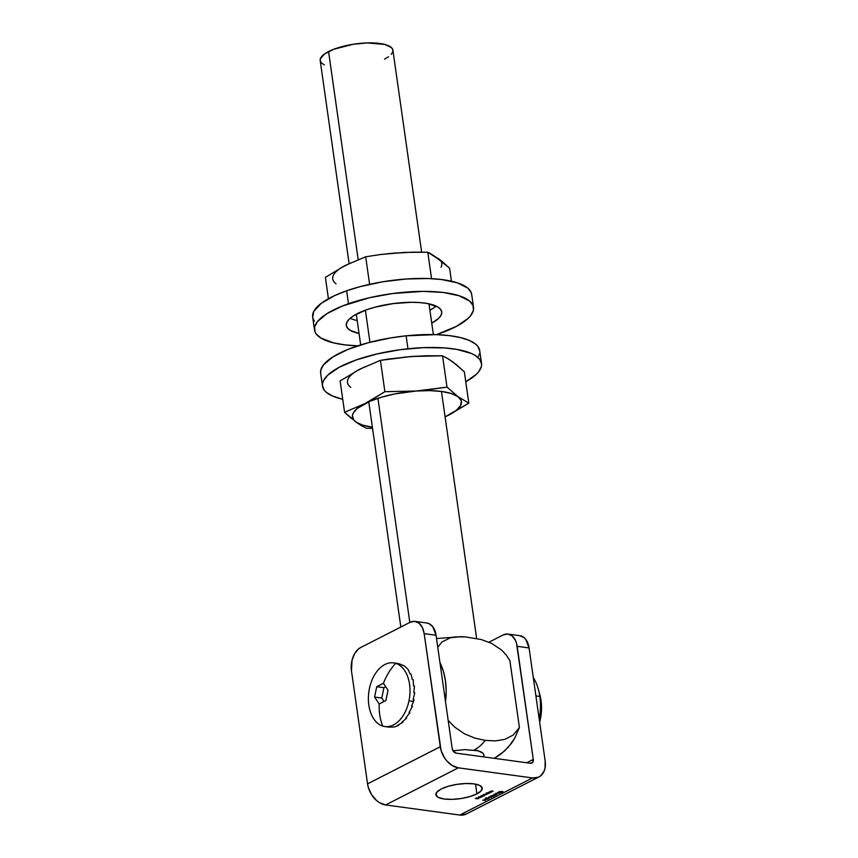 <?xml version="1.0" encoding="UTF-8"?>
<svg xmlns="http://www.w3.org/2000/svg" width="858" height="858" viewBox="0 0 858 858"><rect width="100%" height="100%" fill="white"/><g stroke="black" fill="none" stroke-linecap="round" stroke-linejoin="round"><path stroke-width="1.29" d="M476.898 793.875L475.514 784.126L476.898 793.875L469.862 796.589L461.186 798.519L452.187 799.366L444.229 799.013L438.535 797.511L435.961 795.076L436.915 792.095L441.226 789.006A23.402 7.314 -8.1 0 1 466.462 783.504A23.402 7.314 -8.1 0 1 482.239 788.137A23.402 7.314 -8.1 0 1 476.898 793.875A23.402 7.314 -8.1 0 1 451.662 799.377A23.402 7.314 -8.1 0 1 435.885 794.733A23.402 7.314 -8.1 0 1 441.226 789.006L448.262 786.293L456.939 784.362L465.948 783.515L473.895 783.869L479.59 785.37L482.164 787.805L481.22 790.786L476.898 793.875M519.616 635.66L523.927 637.473L525.75 639.349L529.075 647.951L545.173 761.035A20.195 14.189 -117 0 1 538.963 776.93A20.195 14.189 -117 0 1 532.486 777.938L458.354 767.824A20.195 14.189 -117 0 1 440.272 746.728L424.174 633.644L441.087 750.482L444.358 757.635L446.686 760.778L452.263 765.572L458.354 767.824L385.639 804.943A20.195 14.189 63 0 1 367.546 783.858L440.272 746.728L367.546 783.858L351.458 670.763A18.361 11.733 97.8 0 1 360.628 647.554L410.081 622.318L360.628 647.554L358.408 649.045L354.579 653.764L352.048 660.167L351.458 670.763L367.546 783.858L368.372 787.601L371.643 794.765L376.641 800.578L379.547 802.702L385.639 804.943L459.77 815.057L532.486 777.938L458.354 767.824L385.639 804.943L459.77 815.057L466.302 814.017M499.528 793.221L495.752 793.36L498.927 793.157L497.737 792.352L499.528 793.221L497.737 792.352L498.927 793.157L495.752 793.36L499.506 793.242M497.393 793.714L496.224 794.133L497.393 793.714M495.002 795.034L493.876 794.272L496.814 794.497L495.216 795.055L496.417 794.315L493.876 794.272L495.002 795.034M485.446 799.045L484.287 799.624L484.92 798.97L487.483 799.259L485.306 799.399M482.775 800.171L485.467 800.407L482.775 800.171M491.902 791.87L489.661 791.698L491.752 791.033L493.168 791.215L490.765 791.269L491.902 791.87L490.69 791.312L492.138 791.076L489.661 791.698L491.902 791.87M489.939 792.867L487.709 792.695L489.8 792.031L491.216 792.213L488.813 792.266L489.939 792.867L488.738 792.309L490.186 792.073L487.709 792.695L489.939 792.867M487.408 793.092L489.264 793.21L486.69 794.004L485.993 793.747L486.797 793.2L486.465 793.982L489.264 793.21L487.408 793.092M481.896 796.975L478.839 796.696L481.896 796.975M478.828 797.919L480.791 797.35L478.796 798.037L478.056 797.736L478.85 797.254L480.341 797.146L478.828 797.919L480.341 797.146L478.378 797.436L478.571 798.015L480.684 797.254L478.828 797.919M478.367 798.777L475.386 798.498L476.512 797.929L475.879 798.433L477.649 798.079L477.016 798.594L478.367 798.777L477.016 798.594L477.649 798.079L475.879 798.433L476.512 797.929L475.386 798.498L478.367 798.777M482.239 795.741L484.084 795.859L481.51 796.642L480.812 796.385L481.628 795.849L481.284 796.621L484.084 795.859L482.239 795.741M484.759 795.505L482.528 795.334L484.438 794.336L487.076 794.326L483.494 794.98L484.759 795.505L483.494 794.98L487.076 794.326L484.438 794.336L482.528 795.334L484.759 795.505M488.223 797.64L488.824 798.734L485.907 798.669L488.824 798.272M489.843 797.575L488.674 797.983L489.843 797.575M489.468 797.071L491.248 797.457L488.567 797.028L491.827 796.835L490.529 796.02L493.607 796.245L489.468 797.071L493.607 796.245L490.529 796.02L491.827 796.835L488.599 797.018L491.248 797.457L489.468 797.071M492.095 795.409L494.798 795.645L492.095 795.409M500.75 792.61L499.066 791.666L502.938 791.484L500.75 792.61L502.938 791.484L499.066 791.666L500.75 792.61M426.608 622.972L428.85 623.541L432.732 626.672L436.057 635.263L452.155 748.358L436.057 635.263L424.174 633.644L422.351 627.488L419.026 623.176L414.714 621.353L410.081 622.318A18.361 11.733 97.8 0 1 415.015 621.385A18.361 11.733 97.8 0 1 424.174 633.644L436.057 635.263A18.361 11.733 -82.2 0 0 426.909 623.015L415.015 621.385M456.263 753.152L530.394 763.255L456.263 753.152L453.614 751.544L452.155 748.358A4.59 3.228 -117 0 0 456.263 753.152M526.737 762.762L533.279 759.416L516.484 643.071L515.358 640.165L512.044 635.853L507.732 634.041L503.088 634.995L489.039 642.17L503.088 634.995A18.361 11.733 97.8 0 1 508.033 634.073A18.361 11.733 97.8 0 1 517.181 646.321L533.279 759.416L532.689 762.333L530.394 763.255A4.59 3.228 -117 0 0 531.874 763.03L531.874 763.03A4.59 3.228 -117 0 0 533.279 759.416L526.737 762.762M538.963 776.93L466.248 814.049A20.195 14.189 63 0 1 459.77 815.057L532.486 777.938L538.17 777.294L540.583 775.9L544.079 771.235L545.034 768.146L545.173 761.035L529.075 647.951L517.181 646.321L529.075 647.951A18.361 11.733 -82.2 0 0 519.916 635.692L508.033 634.073M478.603 797.876L479.869 797.114L478.603 797.876L478.324 797.286M481.263 796.46L482.85 795.688L482.979 796.278L481.274 796.46M481.134 796.031L481.284 796.621M481.231 796.192L481.07 795.602M482.872 795.827L481.381 796.063M481.499 796.524L482.979 796.278M484.223 794.411L483.429 794.551L483.848 794.958M486.443 793.811L488.03 793.049L488.159 793.639L486.454 793.822M486.314 793.382L486.465 793.982M486.411 793.553L486.25 792.953M486.497 792.985L488.052 793.178M486.679 793.875L488.159 793.639M485.725 799.324L486.293 799.281M486.036 798.272L486.722 798.873M486.658 798.433L485.971 797.843M488.953 798.669L488.288 798.069M485.843 798.24L486.926 798.766L486.304 798.165L488.663 798.133L486.196 798.39M486.261 797.876L486.861 798.326L486.261 797.876M488.695 798.315L486.325 798.315M486.926 798.766L488.674 798.626M496.106 794.369L495.152 794.615M495.087 794.176L496.16 793.993M495.216 794.937L496.267 794.755M499.613 791.73L501.083 791.677L499.613 791.73M409.824 622.447L377.928 398.316L409.824 622.447M369.948 342.278L365.379 310.178L369.948 342.278M421.643 252.113L392.9 50.182A36.712 11.465 171.9 0 0 368.157 42.9A36.712 11.465 171.9 0 0 328.571 51.544L358.183 259.609L328.571 51.544A36.712 11.465 171.9 0 0 320.195 60.532L349.099 263.588M474.131 750.042A44.637 28.539 -82.2 0 0 485.242 740.379L474.935 738.137L464.586 733.88L454.633 727.069L448.176 720.409L454.633 727.069L464.586 733.88L474.935 738.137L485.242 740.379A44.637 28.539 97.8 0 1 474.131 750.042A27.542 8.601 -8.1 0 1 483.622 756.874L483.858 754.665L482.85 753.131L477.895 750.771L464.779 749.624L453.067 750.804M460.328 636.668L465.422 636.893L455.341 636.883L450.493 637.719L441.934 641.999L437.773 647.297L441.934 641.999L450.493 637.719L460.757 636.668L436.529 638.556M465.422 636.893L481.016 639.489L491.527 643.307L501.662 650.107L506.166 654.922L509.888 660.617L519.412 727.52L509.888 660.617L506.166 654.922L501.662 650.107L491.527 643.307L481.016 639.489L465.422 636.893M494.412 758.29L500.686 754.203L508.086 747.447L514.586 738.534L519.412 727.52L513.159 735.091L504.804 739.381L495.281 740.915L485.242 740.379L495.281 740.915L504.804 739.381L513.159 735.091L519.412 727.52L514.586 738.534L511.497 743.264L504.45 751.082L494.326 758.333M324.345 64.876L321.664 63.117L320.313 61.057L320.366 58.784L324.571 53.936L333.655 49.292L353.217 44.262L367.342 42.921L384.824 44.444L391.441 47.598L392.782 49.657L392.739 51.93L391.302 54.333M388.524 56.778L384.523 59.17M445.516 701.672L446.171 690.765L445.431 680.748L443.414 671.396L439.95 662.58A52.778 33.741 -82.2 0 1 445.516 701.672M539.832 696.449L535.896 695.913L539.832 696.449A45.892 29.344 97.8 0 1 539.199 719.068A45.892 29.344 -82.2 0 0 539.832 696.449L541.012 700.364L539.832 696.449A45.892 29.344 -82.2 0 0 533.279 677.488A45.892 29.344 97.8 0 1 538.363 689.328A45.892 29.344 97.8 0 1 539.832 696.449M538.363 689.328L539.832 694.669A36.712 23.477 -82.2 0 1 541.012 700.364L541.119 714.489L539.65 722.232A36.712 23.477 -82.2 0 0 541.012 700.364L539.607 693.854M366.698 309.706A48.187 15.047 -8.1 0 1 415.165 302.338A48.187 15.047 -8.1 0 1 441.731 311.872A48.187 15.047 -8.1 0 1 431.746 323.144L438.502 318.49L441.044 315.304L441.773 312.237L440.669 309.427L437.773 306.96L427.112 303.464L419.755 302.574L411.411 302.284L393.061 303.603L374.86 307.207L366.698 309.706L353.786 315.637L349.538 318.833L347.007 322.029L346.278 325.085L347.383 327.906L350.279 330.362L359.041 333.483A48.187 15.047 -8.1 0 1 346.31 325.45A48.187 15.047 -8.1 0 1 366.698 309.706M432.411 308.741L429.901 310.188A48.187 15.047 171.9 0 0 436.068 306.07M471.761 295.002L471.224 292.599L467.867 288.181L457.464 282.861L441.43 279.515L428.281 278.528L406.134 279L382.786 281.778L360.253 286.615L346.643 290.787A80.32 25.086 171.9 0 0 312.666 317.031L314.511 329.976A80.32 25.086 -8.1 0 1 348.487 303.743L346.643 290.787L334.781 295.538L321.246 303.324L313.814 311.315L312.666 317.052M473.541 307.346L471.696 294.401A80.32 25.086 171.9 0 0 427.413 278.496A80.32 25.086 171.9 0 0 346.643 290.787L348.487 303.743A80.32 25.086 -8.1 0 1 429.257 291.452A80.32 25.086 -8.1 0 1 473.541 307.346A80.32 25.086 -8.1 0 1 439.564 333.59A80.32 25.086 -8.1 0 1 436.443 334.641L456.553 326.308L468.157 318.372L470.634 315.701L473.38 310.467L473.058 305.545L469.712 301.126L459.298 295.806L443.275 292.46L423.005 291.366L392.428 293.554L369.39 297.747L342.299 306.049L326.962 313.62L317.406 321.621L314.671 326.855L314.983 331.778L316.28 334.062L321.106 338.159L333.515 342.868L344.777 344.862L357.915 345.849M357.754 345.849A80.32 25.086 -8.1 0 1 314.511 329.976M313.138 318.833L314.436 321.117M350.128 318.307A48.187 15.047 171.9 0 0 357.207 320.538M381.596 684.126L383.44 683.29A50.719 38.782 -72.8 0 1 395.656 663.352A32.132 20.538 -82.2 0 0 369.412 688.609A32.132 20.538 -82.2 0 0 382.743 726.082A50.719 38.782 -72.8 0 1 379.182 703.989L374.592 697.071L376.716 686.722L381.596 684.126M399.496 663.878L404.515 666.044L408.118 669.465L410.156 673.97L411.068 674.098L412.301 679.59L413.213 679.718L413.545 685.95L414.457 686.068L413.835 692.738L414.746 692.856L413.148 699.645L414.06 699.763L411.518 706.338L412.43 706.466L409.03 712.526L409.942 712.644L405.791 717.899L406.713 718.017L401.962 722.211L402.874 722.339L397.704 725.267L398.627 725.385L394.154 727.037L388.76 727.08L394.154 727.037L398.627 725.385L397.704 725.267L402.874 722.339L401.962 722.211L406.713 718.017L405.791 717.899L409.942 712.644L409.03 712.526L412.43 706.466L411.518 706.338L413.513 701.447L408.976 700.825A32.132 20.538 97.8 0 1 384.856 726.554A32.132 20.538 97.8 0 1 382.743 726.082A32.132 20.538 97.8 0 1 369.412 688.609A32.132 20.538 97.8 0 1 393.532 662.88A32.132 20.538 97.8 0 1 395.656 663.352A32.132 20.538 97.8 0 1 408.976 700.825L413.513 701.447L414.06 699.763L413.148 699.645L414.746 692.856L413.835 692.738L414.457 686.068L413.545 685.95L413.213 679.718L412.301 679.59L411.068 674.098L410.156 673.97L408.118 669.465L404.515 666.044L398.112 663.513M387.033 726.662L388.76 727.069L387.033 726.662M395.656 663.352A50.719 38.782 107.2 0 0 383.44 683.29L388.02 690.218L385.896 700.557L379.182 703.989A50.719 38.782 107.2 0 0 382.743 726.082A32.132 20.538 -82.2 0 0 408.976 700.825A32.132 20.538 -82.2 0 0 395.656 663.352M374.592 697.071L381.778 698.047L384.009 701.415L381.778 698.047L374.592 697.071L376.716 686.722L383.912 687.708L381.778 698.047L383.912 687.708L376.716 686.722L383.44 683.29L388.02 690.218L385.896 700.557L379.182 703.989L374.592 697.071M385.596 686.84L383.912 687.708L385.596 686.84M414.06 699.763L413.17 699.57L414.06 699.763M412.43 706.466L411.668 706.027L412.43 706.466M409.942 712.644L409.352 712.033L409.942 712.644M406.713 718.017L406.306 717.342L406.713 718.017M402.874 722.339L402.649 721.707L402.874 722.339M445.087 416.902L448.884 415.036A55.073 17.203 -8.1 0 1 445.077 416.827L468.811 403.142L464.35 371.814L468.811 403.142L458.129 396.739L461.272 400.75L460.714 405.351L456.488 410.221L448.884 415.036L468.811 403.142L458.129 396.739L446.997 387.13L416.173 391.012L429.783 390.615L441.827 391.495L451.501 393.575L458.129 396.739A55.073 17.203 -8.1 0 1 448.884 415.036L445.087 416.902M354.526 420.988L355.716 421.879A55.073 17.203 -8.1 0 0 372.383 427.177L362.344 425.042L355.716 421.879L353.689 419.959L352.381 415.615L353.131 413.266L357.357 408.397L369.873 401.308L381.51 397.2L394.884 393.919L416.173 391.012L384.888 391.698L364.961 403.592L344.584 412.269L351.287 418.382M404.161 357.153L418.2 356.124M453.217 362.205L464.35 371.814L455.963 364.318L447.822 358.623L453.217 362.205M355.856 371.428L364.961 366.774M366.387 428.281L372.554 428.378L366.387 428.281L361.111 425.461L366.387 428.281M360.049 369.058L340.122 380.941L344.584 412.269L340.122 380.941L360.049 369.058L380.426 360.371L384.888 391.698L380.426 360.371L411.261 356.488L442.546 355.802L446.997 387.13L442.546 355.802L447.822 358.623L442.546 355.802L426.844 355.77L411.261 356.488L388.095 359.127L380.426 360.371L360.049 369.058A55.073 17.203 171.9 0 0 350.804 387.344M361.111 425.461L355.716 421.879A55.073 17.203 -8.1 0 1 364.961 403.592L344.584 412.269L356.799 422.662M369.991 400.911L364.961 403.592A55.073 17.203 -8.1 0 1 416.173 391.012L384.888 391.698L369.991 400.911M423.916 390.336L416.173 391.012A55.073 17.203 -8.1 0 1 458.129 396.739L446.997 387.13L423.916 390.336M479.74 351.04L477.852 346.353L475.772 344.219L469.465 340.497L460.499 337.58L449.206 335.607L436.036 334.631L406.113 335.821A80.32 25.086 171.9 0 0 320.645 373.144L322.49 386.089A80.32 25.086 -8.1 0 1 407.958 348.766L406.113 335.821L390.519 337.934L367.996 342.792L348.251 349.292L332.968 356.874L323.477 364.875L320.795 370.109L320.656 373.166M481.531 363.46L479.686 350.514A80.32 25.086 171.9 0 0 406.113 335.821L407.958 348.766A80.32 25.086 -8.1 0 1 481.531 363.46A80.32 25.086 -8.1 0 1 465.765 381.756L476.233 374.399L478.7 371.729L481.381 366.495L481.585 363.985L479.686 359.298L474.817 355.212L471.31 353.442L456.96 349.421L444.669 347.94L423.326 347.651L400.15 349.71L377.134 353.925L356.252 359.931L339.318 367.213L327.777 375.15L323.605 380.469L322.64 383.065L322.436 385.574L324.324 390.251L326.405 392.385L332.711 396.117L342.728 399.27A80.32 25.086 -8.1 0 1 322.49 386.089M478.571 356.134L479.536 353.55M341.109 267.835L350.214 263.181M389.414 253.56L412.108 252.166L427.799 252.209L440.497 260.532M435.574 256.907L449.603 268.222L451.458 281.22L449.603 268.222L441.216 260.714L430.426 253.539L427.799 252.209L431.563 278.668L427.799 252.209L404.3 252.424L381.049 254.451L396.514 252.885M345.302 265.454L325.386 277.349L328.421 298.734L325.386 277.349L345.302 265.454L365.68 256.778L369.605 284.33L365.68 256.778L381.049 254.451L365.68 256.778L345.302 265.454A55.073 17.203 171.9 0 0 336.057 283.751M441.055 267.224A55.073 17.203 171.9 0 0 438.47 258.612M400.825 627.037L368.768 401.791M360.671 344.916L356.295 314.189M476.63 638.47L441.462 391.441M433.376 334.566L429 303.839M389.607 727.198L384.856 726.554M397.833 663.47L393.532 662.88"/></g></svg>
